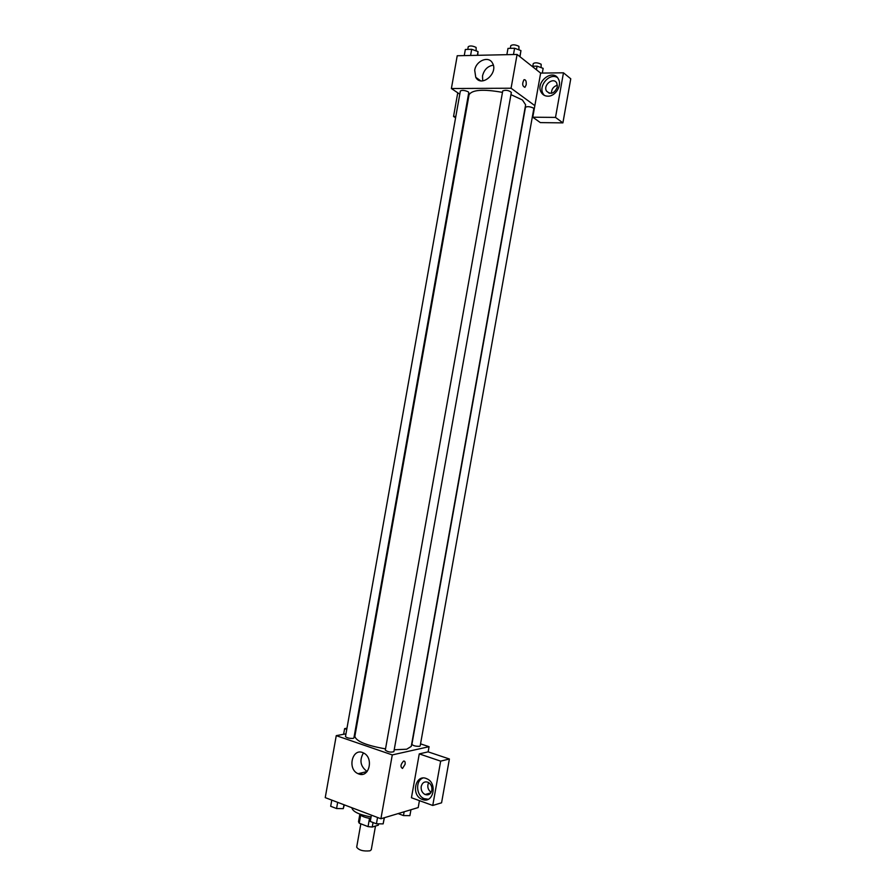 <?xml version="1.0" encoding="UTF-8"?>
<svg xmlns="http://www.w3.org/2000/svg" width="896" height="896" viewBox="0 0 896 896"><rect width="100%" height="100%" fill="white"/><g stroke="black" fill="none" stroke-linecap="round" stroke-linejoin="round"><path stroke-width="1.34" d="M360.83 823.827L356.686 847.146C358.837 850.248 363.272 851.48 369.981 850.819L371.269 849.744L375.491 826.045M369.51 818.373L368.043 826.616L359.229 823.2L358.512 821.744L359.822 814.386M378.582 823.827L378.336 825.171L372.243 827.042L368.043 826.616M373.05 822.517L372.243 827.042M370.787 818.574C364.762 817.589 361.032 816.066 359.587 814.005M360.651 815.192L359.229 823.2M351.87 807.733C352.554 811.597 358.96 814.666 371.078 816.973M419.44 800.643L418.208 807.565L380.912 818.754L325.237 797.63L336.258 735.65L345.957 733.846M354.928 732.178L355.611 732.054M343.616 734.283L344.624 728.627L346.763 729.355M355.746 727.541L356.373 727.754M344.624 728.627L346.965 728.213M362.398 774.323L359.621 773.326M358.725 773.954L358.075 773.696C346.797 769.048 352.509 747.04 363.462 752.954C374.035 757.534 369.32 778.378 358.725 773.954M420.549 743.859L429.061 746.693L392.28 754.914L380.912 818.754M392.28 754.914L336.258 735.65M363.44 752.942C359.195 760.346 360.427 766.539 367.147 771.512M405.093 764.288L402.506 768.466C400.187 766.931 400.546 764.467 403.581 761.085C404.869 760.883 405.373 761.947 405.093 764.288C405.362 761.947 404.858 760.883 403.57 761.085C400.546 764.467 400.187 766.931 402.506 768.466L405.082 764.288M419.261 753.894L411.443 797.742L432.757 805.47L440.664 761.141L419.261 753.894L428.142 751.856L429.061 746.693M422.419 799.49L421.982 799.322C410.446 794.942 415.666 773.136 426.899 778.792C437.819 783.205 433.294 804.014 422.419 799.49M422.822 778.075C415.218 780.931 416.203 795.738 424.222 798.661L428.266 799.254M421.21 786.486C422.307 782.6 424.592 781.189 428.053 782.253C430.965 783.91 432.23 786.576 431.861 790.272C430.786 794.114 428.534 795.536 425.107 794.528C422.139 792.904 420.84 790.216 421.21 786.486M431.144 792.333C427.84 789.746 427 786.498 428.624 782.555M440.664 761.141L449.389 758.99L428.142 751.856M432.757 805.47L441.571 802.805L449.389 758.99M385.302 750.131C387.912 752.035 390.768 752.539 393.87 751.677L511.347 92.411C508.76 90.283 505.893 89.779 502.734 90.899L385.302 750.131M411.891 744.386C413.246 745.774 415.789 746.413 419.53 746.312L420.179 745.92L533.792 108.718L533.344 108.024C529.872 106.501 527.251 106.266 525.459 107.296L411.891 744.386M345.486 736.534C346.741 737.89 349.283 738.517 353.114 738.416L353.898 737.968L468.765 92.59L468.205 91.795C464.666 90.25 462.045 89.981 460.354 91.022L345.486 736.534M502.477 92.378C483.325 88.939 472.181 89.734 469.056 94.73L354.85 736.355C356.194 741.317 366.419 745.494 385.526 748.877M394.206 749.784L406.717 749.213L411.253 746.402L525.627 104.81L522.435 99.982L510.944 94.64M534.845 105.65L532.784 117.208L555.509 117.41L563.472 72.811L540.646 73.091L534.845 105.65L511.078 88.222L451.382 88.525L459.794 94.181M467.555 99.4L468.149 99.803M557.39 85.243C553.482 86.442 551.499 89.13 551.443 93.318M464.251 121.722L463.579 121.71M555.509 117.41L562.901 122.875L570.763 78.792L563.472 72.811M562.901 122.875L540.355 122.606L532.784 117.208M557.312 87.058C554.411 93.565 550.805 94.909 546.493 91.078C542.774 84.963 553.605 76.574 556.786 83.149L557.312 87.058M557.346 77.515C549.618 72.576 538.093 85.814 543.11 93.766L544.242 95.323M547.848 96.186C544.891 96.118 542.685 94.83 541.218 92.322C534.957 82.13 553.09 68.006 558.421 79.061C562.24 85.49 555.374 96.555 547.848 96.186M455.818 116.502L453.544 116.48L457.755 92.814M465.158 116.592L464.498 116.581M453.544 116.48L455.594 117.779M540.646 73.091L517.093 54.454L457.218 55.754L451.382 88.525M474.701 70.269C476 60.704 488.656 55.485 492.464 63.067C498.736 73.136 481.32 87.875 475.765 77.325L474.701 70.269M517.093 54.454L511.078 88.222M493.304 65.162C487.715 66.091 484.12 69.664 482.518 75.902L482.709 80.875M526.198 84.818L524.933 87.326C522.323 86.229 522.01 83.698 524.003 79.71C525.717 79.464 526.456 81.166 526.198 84.818C526.445 81.166 525.717 79.464 523.992 79.71C521.998 83.698 522.312 86.229 524.933 87.326L526.198 84.818M519.982 56.739L520.946 50.579L514.595 48.238L507.987 48.395L506.867 54.678M520.946 50.579L519.87 56.65M514.595 48.238L513.475 54.533M510.317 48.339L510.798 45.662C512.635 44.374 515.346 44.598 518.918 46.323L518.93 49.829M477.758 55.306L478.027 51.587L471.688 49.302L465.349 49.459L464.262 55.597M478.027 51.587L477.366 55.317M471.688 49.302L470.59 55.462M467.757 49.392L468.238 46.726C469.952 45.528 472.573 45.763 476.101 47.421L476.179 50.915M542.304 73.069L543.144 68.365L537.074 66.147L531.978 66.226M537.074 66.147L536.424 69.754M532.784 66.214L533.254 63.582C535.069 62.384 537.701 62.597 541.15 64.232L541.117 67.626M384.384 817.712L383.152 823.872L376.421 823.816L370.272 821.453L371.403 815.147M384.238 817.757L383.152 823.872M377.541 817.488L376.421 823.816M344.333 804.877L343.269 808.651L336.571 808.539L330.68 806.288L331.778 800.117M343.974 804.742L343.269 808.651M337.669 802.346L336.571 808.539M410.95 809.749L409.898 815.651L403.458 815.573L398.149 813.59M404.141 811.787L403.458 815.573M358.075 773.696L367.114 771.557M421.982 799.322L424.222 798.661M430.774 792.915L425.107 794.528M549.349 93.274L546.493 91.078M541.218 92.322L543.11 93.766M475.765 77.325L480.592 80.763"/></g></svg>
